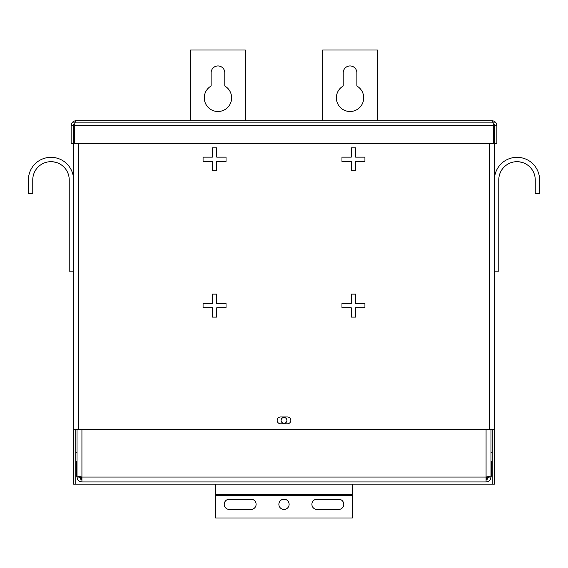 <?xml version="1.0" encoding="UTF-8"?>
<svg xmlns="http://www.w3.org/2000/svg" width="568" height="568" viewBox="0 0 568 568"><rect width="100%" height="100%" fill="white"/><g stroke="black" fill="none" stroke-linecap="round" stroke-linejoin="round"><path stroke-width="0.85" d="M71.128 125.613L71.128 143.477L73.307 143.477L73.307 125.613L71.128 125.613C71.419 122.638 73.052 120.998 76.041 120.707L491.959 120.707C494.941 120.991 496.574 122.631 496.872 125.613L494.692 125.613L494.692 143.477L496.872 143.477L496.872 125.613M76.041 120.707C75.466 120.991 74.898 122.631 74.323 125.613L493.677 125.613C493.109 122.638 492.534 120.998 491.959 120.707M493.677 125.613L493.677 143.477L74.323 143.477L74.323 125.613M50.992 161.681C58.334 162.668 58.334 162.668 50.992 161.681C43.644 162.668 43.644 162.668 50.992 161.681L52.107 161.717M56.573 162.554L53.179 161.816M50.992 157.322C58.334 158.11 58.334 158.11 50.992 157.322M56.686 158.053L55.557 157.79M73.584 271.184L69.225 271.184L69.225 179.914A18.233 18.233 0 0 0 50.992 161.681A18.233 18.233 0 0 0 32.759 179.914L32.759 193.759L28.4 193.759L28.4 179.914A22.592 22.592 0 0 1 50.992 157.322A22.592 22.592 0 0 1 73.584 179.914M45.731 157.947L46.42 157.79M49.87 161.717L48.805 161.809M45.731 162.455L45.298 162.59M287.415 416.969A3.415 3.415 0 0 1 290.83 420.384A3.415 3.415 0 0 1 287.415 423.799L280.585 423.799A3.415 3.415 0 0 1 277.17 420.384A3.415 3.415 0 0 1 280.585 416.969L287.415 416.969M494.416 122.887L73.584 122.887M73.584 124.427L73.584 429.493L494.416 429.493L494.416 124.427M203.067 161.497L203.067 157.144L212.375 157.144L212.375 147.836L216.735 147.836L216.735 157.144L226.036 157.144L226.036 161.497L216.735 161.497L216.735 170.805L212.375 170.805L212.375 161.497L203.067 161.497M364.933 161.497L355.625 161.497L355.625 170.805L351.265 170.805L351.265 161.497L341.964 161.497L341.964 157.144L351.265 157.144L351.265 147.836L355.625 147.836L355.625 157.144L364.933 157.144L364.933 161.497M364.933 307.792L355.625 307.792L355.625 317.093L351.265 317.093L351.265 307.792L341.964 307.792L341.964 303.433L351.265 303.433L351.265 294.125L355.625 294.125L355.625 303.433L364.933 303.433L364.933 307.792M203.067 307.792L203.067 303.433L212.375 303.433L212.375 294.125L216.735 294.125L216.735 303.433L226.036 303.433L226.036 307.792L216.735 307.792L216.735 317.093L212.375 317.093L212.375 307.792L203.067 307.792M73.584 429.493L73.584 484.149L75.757 484.149L75.757 429.493M494.416 429.493L494.416 484.149L492.243 484.149L492.243 429.493M75.757 452.27L77.014 452.27M490.986 452.27L492.243 452.27M515.893 161.717L514.821 161.809M511.747 162.455L511.314 162.59M517.008 161.681C509.666 162.668 509.666 162.668 517.008 161.681C524.356 162.668 524.356 162.668 517.008 161.681L518.13 161.717M517.008 157.322C509.666 158.11 509.666 158.11 517.008 157.322C524.356 158.11 524.356 158.11 517.008 157.322M511.314 158.053L512.442 157.79M494.416 271.184L498.775 271.184L498.775 179.914A18.233 18.233 0 0 1 517.008 161.681A18.233 18.233 0 0 1 535.241 179.914L535.241 193.759L539.6 193.759L539.6 179.914A22.592 22.592 0 0 0 517.008 157.322A22.592 22.592 0 0 0 494.416 179.914M522.702 158.053L521.58 157.79M522.595 162.554L519.195 161.816M284 509.446A5.126 5.126 0 0 1 278.874 504.327A5.126 5.126 0 0 1 284 499.201A5.126 5.126 0 0 1 289.126 504.327A5.126 5.126 0 0 1 284 509.446M352.316 484.149L352.316 517.988L215.684 517.988L215.684 484.149M229.344 499.201L250.978 499.201A5.126 5.126 0 0 1 256.104 504.327A5.126 5.126 0 0 1 250.978 509.446L229.344 509.446A5.126 5.126 0 0 1 224.225 504.327A5.126 5.126 0 0 1 229.344 499.201M338.656 509.446L317.022 509.446A5.126 5.126 0 0 1 311.896 504.327A5.126 5.126 0 0 1 317.022 499.201L338.656 499.201A5.126 5.126 0 0 1 343.775 504.327A5.126 5.126 0 0 1 338.656 509.446M81.927 477.404L81.38 477.404L81.38 479.584L81.927 479.584M486.073 479.584L486.62 479.584L486.62 477.404L486.073 477.404M490.986 461.365L491.533 461.365L491.533 474.67A4.913 4.913 0 0 1 490.986 476.928M487.145 479.555A4.913 4.913 0 0 1 486.62 479.584M81.38 479.584A4.913 4.913 0 0 1 80.855 479.555M77.014 476.928A4.913 4.913 0 0 1 76.467 474.67L76.467 461.365L77.014 461.365M81.38 477.404A2.733 2.733 0 0 1 79.563 476.715M488.437 476.715A2.733 2.733 0 0 1 486.62 477.404M286.918 420.384A2.918 2.918 0 0 1 284 423.302A2.918 2.918 0 0 1 281.082 420.384A2.918 2.918 0 0 1 284 417.473A2.918 2.918 0 0 1 286.918 420.384M486.073 479.775L488.807 477.042L490.986 477.042C490.702 480.024 489.062 481.657 486.073 481.955L81.927 481.955C78.945 481.664 77.305 480.031 77.014 477.042L79.193 477.042L81.927 479.775M486.073 481.955L486.073 477.042L490.986 476.027L490.986 429.493M77.014 429.493L77.014 476.027L81.927 477.042L81.927 481.955M490.986 477.042L490.986 476.027M77.014 476.027L77.014 477.042M488.807 476.659L488.807 477.042M79.193 477.042L79.193 476.659M363.705 97.831A13.66 13.66 0 0 1 350.037 111.498A13.66 13.66 0 0 1 343.207 86.002L343.207 72.782A6.83 6.83 0 0 1 350.037 65.952A6.83 6.83 0 0 1 356.874 72.782L356.874 86.002A13.66 13.66 0 0 1 363.705 97.831M322.716 120.707L322.716 50.012L377.365 50.012L377.365 120.707M231.623 97.831A13.66 13.66 0 0 1 217.963 111.498A13.66 13.66 0 0 1 211.126 86.002L211.126 72.782A6.83 6.83 0 0 1 217.963 65.952A6.83 6.83 0 0 1 224.793 72.782L224.793 86.002A13.66 13.66 0 0 1 231.623 97.831M190.635 120.707L190.635 50.012L245.284 50.012L245.284 120.707M492.243 484.149L75.757 484.149M78.49 143.477L78.49 429.493M489.51 429.493L489.51 143.477M352.316 494.771L215.684 494.771M352.316 495.289L215.684 495.289M486.073 429.493L486.073 477.042L81.927 477.042L81.927 429.493"/></g></svg>
